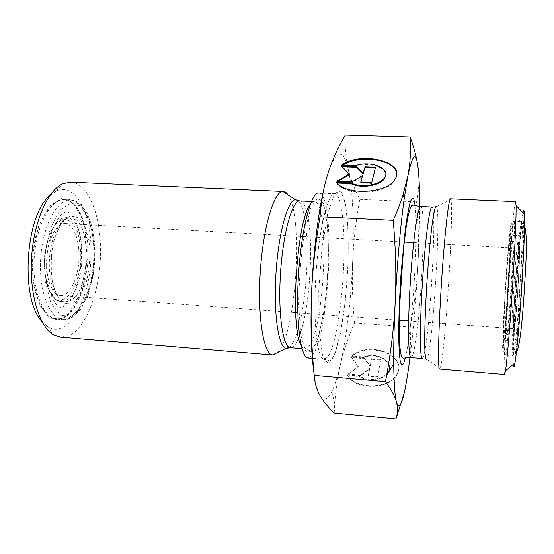 <?xml version="1.0" encoding="UTF-8"?>
<svg xmlns="http://www.w3.org/2000/svg" width="554" height="554" viewBox="0 0 554 554"><rect width="100%" height="100%" fill="white"/><g stroke="black" fill="none" stroke-linecap="round" stroke-linejoin="round"><path stroke-width="0.42" stroke-dasharray="2.77 2.08" d="M308.135 357.981L311.874 355.862C329.775 336.777 336.209 193.076 318.661 193.027M324.956 184.212L328.058 173.111C335.336 152.149 341.451 148.652 346.395 162.62L348.251 169.122C352.787 190.992 354.262 221.773 352.669 261.46C350.904 301.064 346.783 335.62 340.294 365.141C337.642 376.692 334.803 385.536 331.791 391.664C327.532 400.21 323.529 401.359 319.769 395.113C317.532 391.082 315.655 384.074 314.132 374.102M341.721 165.023L341.763 165.771L355.723 166.29C370.688 160.965 391.034 169.039 384.698 178.249M336.534 182.287L336.576 183.042C345.578 196.559 387.447 194.502 394.967 180.043L396.609 174.178M342.898 165.064L341.763 165.771M355.689 165.535L355.723 166.29M337.206 183.069L336.576 183.042M375.515 167.218L375.328 167.966M342.192 166.733L341.479 166.706L349.193 174.683M341.444 165.958L341.479 166.706M338.058 181.352L336.874 182.058L352.039 182.681L362.531 176.324M336.832 181.303L336.874 182.058M352.005 181.92L352.039 182.681M360.959 182.287L360.758 183.035L371.713 183.485L375.536 167.973M360.73 182.273L360.758 183.035M371.686 182.723L371.713 183.485M347.656 375.584C355.536 390.778 390.909 389.691 397.26 373.95C407.356 355.142 368.618 341.029 351.832 356.534L363.756 357.517C376.491 352.012 393.894 361.637 388.527 371.658C385.141 379.926 368.278 382.876 359.851 376.644L347.656 375.584L347.628 375.037L359.823 376.097C368.258 382.322 385.127 379.372 388.52 371.111C393.88 361.09 376.478 351.465 363.736 356.97L351.804 355.987C368.597 340.488 407.356 354.595 397.253 373.396C390.902 389.143 355.509 390.224 347.628 375.037M351.832 356.534L351.804 355.987M359.851 376.644L359.823 376.097M363.756 357.517L363.736 356.97M377.516 376.533L368.202 375.723L369.643 368.334L360.786 375.079L347.864 373.957L358.265 366.125L351.575 357.025L364.248 358.071L370.12 365.896L371.526 358.673L380.653 359.428L377.53 377.08L380.667 359.975L371.54 359.221L370.134 366.443L364.269 358.618L351.603 357.565L358.286 366.672L347.891 374.504L360.806 375.626L369.663 368.881L368.223 376.27L377.53 377.08M368.223 376.27L368.202 375.723M369.663 368.881L369.643 368.334M360.806 375.626L360.786 375.079M347.891 374.504L347.864 373.957M358.286 366.672L358.265 366.125M351.603 357.565L351.575 357.025M364.269 358.618L364.248 358.071M370.134 366.443L370.12 365.896M371.54 359.221L371.526 358.673M380.667 359.975L380.653 359.428M417.086 161.63L418.499 171.768C419.371 181.844 418.741 191.878 416.601 201.864C418.512 224.744 418.942 245.907 417.896 265.366C419.018 243.919 419.6 224.266 419.641 206.4M410.002 357.545C413.464 329.644 416.096 298.918 417.896 265.366C416.878 284.846 414.281 305.406 410.112 327.033C410.916 341.977 410.265 356.603 408.166 370.91C406.629 381.367 404.115 392.488 400.639 404.261M334.235 413.014L334.761 403.624C335.745 389.601 337.587 376.775 340.294 365.141C343.535 351.188 348.272 337.102 354.505 322.892C352.469 301.113 351.859 280.636 352.669 261.46C353.445 242.32 355.813 221.607 359.775 199.322C354.456 189.143 350.613 179.074 348.251 169.122L346.769 161.657C345.467 153.86 344.99 144.982 345.322 135.024M354.505 322.892L410.112 327.033M359.775 199.322L416.601 201.864M79.035 255.242C79.347 275.864 70.185 296.577 60.448 295.476C52.408 295.095 45.885 279.354 46.64 260.581C47.298 241.807 55.081 225.056 63.232 223.691L65.033 223.56C73.73 225.769 78.398 236.329 79.035 255.242M41.827 321.368L47.554 326.562C68.883 340.627 91.874 295.974 91.036 251.364C91.486 213.699 75.33 181.774 56.196 191.095L49.853 195.514M70.503 182.183C88.204 182.73 100.821 215.021 100.516 250.948C100.752 288.322 87.151 327.553 69.008 335.634L60.621 337.22M287.942 194.786C303.751 215.873 296.252 333.432 277.893 352.33M519.209 248.545C520.656 251.419 515.379 331.59 513.953 328.633C512.152 329.651 517.422 247.049 519.077 248.289L519.209 248.545M523.031 212.805C519.153 229.958 511.702 346.818 513.364 364.324M504.618 374.462L504.23 371.886C503.067 350.232 513.004 200.929 515.642 201.642M439.585 369.006L440.603 366.589C445.645 346.804 454.079 210.014 450.845 199.488L450.437 198.789M347.94 265.511L345.322 300.801L340.668 332.414L334.63 355.038L328.141 363.756L322.476 355.169L318.993 329.166L318.758 290.476L321.971 248.317L327.802 213.269L334.72 193.214L341.112 191.088L345.807 205.375L348.147 231.911L347.94 265.511M343.674 265.775C345.322 227.729 341.742 193.838 334.72 193.734C327.926 192.557 318.799 229.591 315.898 275.663C312.92 321.736 317.269 359.629 324.159 359.324L327.58 357.171C335.156 347.538 342.178 305.337 343.674 265.775M312.034 351.395L305.739 351.319L300.87 335.357L298.71 305.669C298.938 280.677 300.815 256.55 304.326 233.303L310.718 208.062L317.532 197.861L323.342 203.394L327.165 222.126L328.515 249.778C328.155 271.093 326.576 291.916 323.785 312.248L318.425 337.123L312.034 351.395M301.147 345.253C302.339 347.593 303.62 348.812 304.984 348.923L308.266 347.185C324.644 330.994 330.447 201.344 314.381 201.614C313.01 201.545 311.59 202.598 310.108 204.765M298.682 337.947C297.152 341.673 295.587 344.359 293.994 346.028L290.469 347.739M299.825 200.943C302.581 201.227 304.88 204.807 306.729 211.697M307.283 213.913C314.104 241.966 309.838 308.862 299.506 335.821M63.634 299.728L71.39 292.969C75.912 285.026 78.993 275.179 80.635 263.434C81.223 251.468 80.095 240.727 77.248 231.205L71.099 221.406L63.204 218.858L55.054 224.481C50.033 232.264 46.564 242.548 44.652 255.339C44.05 268.455 45.421 279.881 48.766 289.624L55.545 298.689L63.634 299.728M64.68 300.919L60.878 301.494C51.19 301.085 43.434 281.224 44.95 258.386C46.342 235.533 56.563 216.822 66.224 217.646C88.377 217.542 86.708 294.278 64.68 300.919M68.994 301.238C90.828 294.576 92.525 217.757 70.58 217.881C61.009 217.057 50.871 235.796 49.472 258.67C47.949 281.543 55.629 301.411 65.227 301.819L68.994 301.238M63.038 318.141C76.874 312.338 87.643 283.648 88.058 254.847C88.619 226.032 78.626 200.43 64.659 199.648C51.003 198.464 36.259 224.896 34.251 257.7C32.077 290.497 43.344 318.592 57.034 319.152L63.038 318.141M62.006 319.166L49.818 318.169L39.403 304.956L33.226 281.577L32.935 253.005L38.669 225.9L48.967 206.476L61.335 198.547L73.093 202.889L82.082 217.743L86.909 239.82C87.823 256.869 86.265 273.413 82.241 289.451L73.481 308.703L62.006 319.166M69.07 318.619L63.142 319.637C49.631 319.09 38.531 290.961 40.705 258.116C42.72 225.256 57.304 198.761 70.78 199.939C84.568 200.721 94.409 226.351 93.827 255.207C93.384 284.05 82.733 312.788 69.07 318.619M71.445 304.021L62.74 302.969L55.435 293.094L51.169 276.072C50.289 262.132 51.584 248.718 55.054 235.838L62.297 221.572L71.092 215.464L79.561 218.324L86.126 229.079L89.679 245.401C90.344 258.116 89.187 270.442 86.209 282.381L79.769 296.549L71.445 304.021M71.494 316.23L82.075 306.438C88.183 295.268 92.345 281.577 94.568 265.373C95.392 248.891 93.91 234.01 90.122 220.734L81.847 206.822L71.037 202.847L59.694 210.395L50.255 228.67L44.978 254.071L45.199 280.823L50.802 302.754L60.31 315.212L71.494 316.23M289.34 347.42L290.081 346.749C292.671 344.041 295.116 338.965 297.429 331.521M298.606 327.469C306.314 299.728 309.444 250.581 305.33 222.078M304.672 217.909C303.107 209.017 300.981 203.29 298.287 200.749M519.576 243.171L518.759 245.498L516.134 272.298L513.814 310.06L513.378 333.079L514.084 332.635L515.31 323.127L516.806 306.127L519.333 264.964L519.576 243.171M518.35 241.835C519.991 244.681 513.821 338.778 512.235 335.184C510.234 336.223 516.349 240.284 518.205 241.565L518.35 241.835M512.9 241.544L512.789 241.281C511.28 240.014 505.172 335.849 506.827 334.782C508.087 338.342 514.223 244.369 512.9 241.544M521.923 221.967L521.75 221.718C518.842 220.575 510.199 356.09 513.226 355.322C514.327 355.966 517.256 327.497 519.59 291.66C521.937 255.837 522.928 224.252 521.923 221.967M523.343 220.748L523.786 230.339L523.17 252.762L521.57 283.586L517.007 341.236L515.123 355.017L514.036 354.962L513.89 342.289L516.099 292.934L520.116 240.845L522.006 224.896L523.343 220.748M514.257 221.593C514.985 223.864 513.759 255.38 511.432 291.134C509.112 326.902 506.446 355.343 505.615 354.719C503.288 355.543 511.917 220.236 514.126 221.351L514.257 221.593M510.033 238.421L508.143 284.209L505.096 325.731L503.967 336.056L503.434 336.458L505.414 291.099L508.212 252.541L510.033 238.421M510.975 224.425L510.089 228.2L506.841 265.691L503.607 317.56L502.52 349.955L503.184 349.851L504.618 336.867L506.557 312.934L510.186 254.424L510.975 224.425M426.905 359.484L422.224 358.507L423.429 356.547C429.752 339.034 437.383 206.296 431.891 207.002L436.649 206.628C440.88 215.326 433.235 340.876 427.501 357.953L426.905 359.484L440.077 368.368M420.687 206.483C427.217 205.825 419.759 338.272 412.453 355.654L411.047 357.593M405.355 357.995C412.411 330.766 418.63 233.269 415.091 205.368M322.892 193.214L334.72 193.734L339.844 193.027C340.163 192.626 341.015 193.27 342.4 194.96L343.432 197.134C344.602 200.25 345.772 206.317 346.956 215.326C348.244 229.751 348.549 246.495 347.87 265.553C346.88 286.453 344.941 306.016 342.053 324.242C338.487 343.958 335.869 352.282 332.324 358.556C330.856 360.322 329.796 361.028 329.152 360.675L324.159 359.324L312.366 358.334M311.41 201.476L314.381 201.614L319.831 200.472L321.874 201.794C323.211 204.031 324.367 207.21 325.35 211.344C326.396 216.392 327.289 224.017 328.037 234.224C328.494 244.023 328.46 256.19 327.94 270.712C326.964 286.321 325.392 301.147 323.231 315.191C321.05 326.86 318.654 336.278 316.043 343.438L311.888 350.183L310.247 350.744L304.984 348.923L302.02 348.681M394.96 179.281L394.967 180.043M397.26 373.95L397.253 373.396M388.527 371.658L388.52 371.111M346.395 162.62L346.769 161.657M331.791 391.664L334.761 403.624M60.878 301.494L55.767 299.52C54.804 299.049 52.955 296.882 50.22 293.018L46.64 284.105L44.195 267.589C44.32 255.138 46.183 243.718 49.791 233.331L56.667 222.23L60.088 219.426L66.224 217.646L70.58 217.881L66.951 218.491L62.727 221.974C59.146 226.482 55.878 234.037 52.914 244.639C50.67 259.729 50.712 273.143 53.045 284.867C55.587 292.505 58.059 297.47 60.462 299.762C63.073 301.508 64.389 302.186 64.396 301.791L60.878 301.494M64.659 199.648C70.046 199.572 75.233 204.232 80.198 213.629L84.769 227.237L87.29 259.411L79.617 296.598L66.819 315.794L62.311 318.405L57.034 319.152L63.142 319.637C66.57 319.603 69.132 319.042 70.822 317.968L75.469 314.859L80.662 309.18L88.55 293.904L93.882 272.395L95.087 245.983L92.033 225.956L86.909 212.681C75.877 197.182 74.575 201.698 70.78 199.939L64.659 199.648M47.554 326.562L53.129 334.637M56.196 191.095L62.754 183.789M518.786 241.932L519.423 244.051L519.631 253.981L518.558 279.341C517.394 299.333 515.795 319.665 514.424 329.422C513.745 333.453 513.018 335.371 512.235 335.184L505.4 334.325L505.04 330.343L510.587 244.016C510.871 242.091 511.294 241.184 511.861 241.309L518.786 241.932M521.75 221.718C522.353 222.272 518.205 254.224 516.356 288.378C513.849 322.497 513.897 354.768 513.226 355.322L505.615 354.719C504.479 354.449 503.704 353.3 503.281 351.271L502.907 337.559L505.414 287.838L509.244 238.178L511.37 224.467C512.048 222.507 512.969 221.468 514.126 221.351L521.75 221.718M60.448 295.476L295.635 312.671M297.782 312.823L398.845 320.212M408.658 320.932L513.953 328.633M65.033 223.56L300.497 236.385M302.65 236.503L403.831 242.015M413.658 242.548L519.077 248.289M436.649 206.628L450.845 199.488M507.859 297.339L505.615 330.925C504.881 337.441 505.463 340.745 507.353 340.828L514.874 341.389C516.557 341.299 517.408 338.487 517.436 332.961L519.901 287C521.189 257.499 525.677 234.854 521.612 235.755L514.077 235.346C512.048 235.256 510.982 239.453 510.892 247.943L507.859 297.339M516.466 351.963C515.012 354.685 512.956 356.028 510.282 355.987L507.575 355.01C506.211 354.435 504.916 351.354 503.683 345.765C502.956 330.191 504.41 308.079 505.684 286.667L508.586 248.621C509.431 239.979 510.379 233.282 511.432 228.546C513.475 222.923 515.968 220.305 518.918 220.686C521.328 220.741 523.205 222.334 524.534 225.464M46.605 266.986C46.681 250.581 49.424 236.413 54.846 224.481C59.126 216.289 63.031 212.037 66.57 211.725C66.785 212.597 67.006 212.632 67.221 211.822C70.843 212.965 74.278 217.694 77.525 226.011C80.787 236.738 82.034 248.434 81.258 261.1C80.247 276.176 75.427 291.764 70.503 299.375C66.951 304.423 63.828 307.096 61.127 307.401C61.023 306.57 60.801 306.577 60.469 307.408C54.25 306.791 46.252 287.664 46.605 266.986M32.27 266.585C32.347 254.985 33.773 243.933 36.564 233.421C41.225 218.768 45.193 213.034 48.704 208.754C56.979 200.146 60.801 199.239 66.979 198.955L72.415 200.209L76.951 202.861L84.859 211.843C94.782 232.348 94.741 249.058 93.668 265.498C92.566 282.166 87.054 297.456 77.131 311.369C71.293 316.445 67.11 319.201 64.576 319.637L59.25 320.129C53.253 319.076 49.618 317.781 42.485 308.259C36.384 299.278 32.977 285.386 32.27 266.585"/><path stroke-width="0.83" d="M322.892 193.214L318.661 193.027C311.182 191.829 301.404 228.677 298.523 274.555C295.552 320.434 300.573 358.216 308.135 357.981L312.366 358.334M314.132 374.102C311.306 354.809 310.406 329.021 311.431 296.743C312.851 254.999 318.328 210.52 324.956 184.212M341.721 165.023C361.54 150.653 406.816 161.997 394.96 179.281C387.433 193.727 345.537 195.791 336.534 182.287L350.862 182.875C360.709 188.249 380.653 185.05 384.684 177.488C391.02 168.278 370.668 160.21 355.689 165.535L341.721 165.023M396.609 174.178C396.747 159.732 360.176 153.922 342.898 165.064M384.684 177.488L384.698 178.249C380.667 185.819 360.744 189.011 350.897 183.63L337.206 183.069M350.862 182.875L350.897 183.63M375.328 167.966L364.83 167.578L363.112 174.108L356.312 167.26L342.192 166.733M364.809 166.823L375.515 167.218L371.686 182.723L360.73 182.273L362.503 175.563L352.005 181.92L336.832 181.303L349.159 173.928L341.444 165.958L356.277 166.505L363.085 173.354L364.83 167.578M363.085 173.354L363.112 174.108M356.277 166.505L356.312 167.26M349.159 173.928L349.193 174.683L338.058 181.352M362.503 175.563L360.959 182.287M419.641 206.4C419.655 192.238 419.274 180.694 418.499 171.768C416.553 150.556 412.986 152.031 407.82 176.207L404.268 198.256C400.507 225.416 396.996 265.255 395.182 302.519C394.053 325.87 393.569 346.257 393.721 363.673C393.949 383.223 394.864 396.075 396.47 402.218C399.787 411.373 403.686 400.937 408.166 370.91L410.002 357.545M400.639 404.261L395.93 418.976C397.751 413.568 397.931 407.979 396.47 402.218C395.085 396.519 391.408 389.684 385.452 381.706L386.574 375.612C391.159 350.329 394.033 325.967 395.182 302.519C396.456 277.443 395.798 250.062 393.229 220.381C397.287 211.178 400.521 202.778 402.924 195.181L407.82 176.207C410.292 163.236 411.054 150.141 410.112 136.935C413.429 146.152 415.756 154.379 417.086 161.63M410.112 136.935L345.322 135.024C337.871 147.766 332.116 160.459 328.058 173.111C323.986 185.625 321.313 200.181 320.025 216.759C315.129 245.519 312.262 272.18 311.431 296.743C310.545 321.355 311.493 347.587 314.263 375.439L385.452 381.706M314.263 375.439C314.665 382.793 316.5 389.351 319.769 395.113C323.01 400.93 327.836 406.899 334.235 413.014L395.93 418.976M320.025 216.759L393.229 220.381M49.853 195.514C25.311 214.994 19.958 298.931 41.827 321.368M277.893 352.33L272.838 355.017L60.621 337.22L53.129 334.637C39.112 326.292 29.23 293.516 31.571 257.534C33.822 221.538 47.782 190.285 62.754 183.789L70.503 182.183L283.267 191.483C284.936 191.573 286.494 192.681 287.942 194.786M272.838 355.017L272.45 354.969C263.6 354.151 257.381 316.833 260.276 272.118C263.081 227.396 273.995 191.172 282.879 191.483L283.267 191.483M513.364 364.324C513.648 367.794 514.181 367.357 514.971 363.029C516.633 353.099 518.572 332.67 520.788 301.736C523.468 263.759 525.053 224.467 524.458 214.294C524.222 209.904 523.745 209.405 523.031 212.805M511.467 302.664C509.05 337.22 507.076 359.885 505.539 370.661L504.618 374.462L439.585 369.006C437.715 369.774 438.38 331.167 441.42 283.669C444.44 236.17 448.685 197.792 450.437 198.789L515.642 201.642L516.072 205.527C516.411 216.413 514.389 260.193 511.467 302.664M310.108 204.765C296.757 219.98 289.839 328.467 301.147 345.253M302.02 348.681L290.469 347.739C282.976 347.857 277.852 314.056 280.49 273.406C283.039 232.749 292.408 199.876 299.825 200.943L295.448 199.689C287.845 199.779 278.524 232.791 275.996 273.122C273.378 313.439 278.433 347.372 285.961 348.424L289.34 347.42M306.729 211.697L307.283 213.913M299.506 335.821L298.682 337.947M297.429 331.521L298.606 327.469M305.33 222.078L304.672 217.909M298.287 200.749L295.448 199.689L282.879 191.483M431.891 207.002C429.585 206.123 425.098 240.374 422.432 282.457C419.731 324.54 419.835 359.082 422.224 358.507L411.047 357.593C408.208 358.133 407.668 323.647 410.362 281.688C413.021 239.73 417.938 205.596 420.687 206.483L431.891 207.002M426.905 359.484C425.784 360.924 425.07 356.748 424.766 346.956C424.509 332.663 425.292 308.53 426.905 282.748C428.581 256.966 430.874 232.922 432.937 218.782C434.481 209.107 435.721 205.056 436.649 206.628M415.091 205.368L413.824 199.052C412.744 197.314 411.477 198.588 410.015 202.861C408.485 208.934 406.92 217.77 405.313 229.384L401.131 272.471C399.482 296.425 398.638 319.817 398.741 337.836C398.977 348.674 399.517 356.665 400.362 361.804C401.352 365.141 402.516 365.515 403.845 362.925L405.355 357.995M311.41 201.476L299.825 200.943M393.721 363.673L386.574 375.612M404.268 198.256L402.924 195.181M290.469 347.739L285.961 348.424L272.45 354.969M524.458 214.294L516.072 205.527M514.971 363.029L505.539 370.661M295.635 312.671L297.782 312.823M398.845 320.212L408.658 320.932M300.497 236.385L302.65 236.503M403.831 242.015L413.658 242.548M411.047 357.593L403.741 358.092C402.8 358.209 401.927 357.323 401.131 355.453L399.656 345.377C399.178 334.755 399.164 321.68 399.614 306.154L403.541 248.559L405.971 228.366L408.353 214.64C409.918 208.969 411.054 205.97 411.761 205.652L413.506 205.063C413.277 204.765 419.385 206.718 420.687 206.483M524.534 225.464C528.232 238.338 525.358 271.301 523.765 299.174C521.757 326.181 519.617 347.51 516.466 351.963"/></g></svg>
